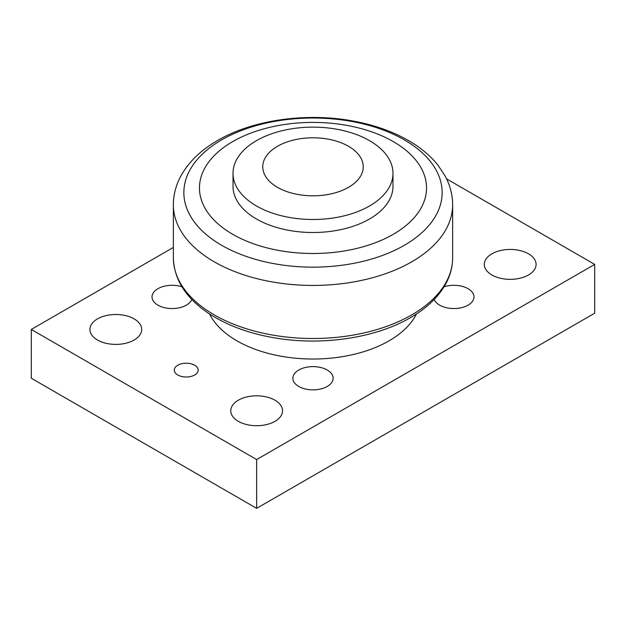 <?xml version="1.0" encoding="UTF-8"?>
<svg xmlns="http://www.w3.org/2000/svg" width="626" height="626" viewBox="0 0 626 626"><rect width="100%" height="100%" fill="white"/><g stroke="black" fill="none" stroke-linecap="round" stroke-linejoin="round"><path stroke-width="0.94" d="M416.423 313.994A107.562 62.099 180 0 1 389.059 340.834A107.562 62.099 180 0 1 209.577 313.994M393.284 234.304A113.541 65.55 0 0 0 342.383 124.637A113.541 65.55 0 0 0 203.333 204.921A113.541 65.55 0 0 0 393.284 234.304M233.013 173.316L233.013 186.329A79.987 46.183 0 0 0 282.389 228.991A79.987 46.183 0 0 0 369.559 218.983A79.987 46.183 0 0 0 392.987 186.329L392.987 173.316A79.987 46.183 0 0 0 313 127.141A79.987 46.183 0 0 0 233.013 173.316A79.987 46.183 0 0 0 282.389 215.978A79.987 46.183 0 0 0 369.559 205.97A79.987 46.183 0 0 0 392.987 173.316M348.533 187.323A50.252 29.015 0 0 0 326.005 138.784A50.252 29.015 0 0 0 264.462 174.318A50.252 29.015 0 0 0 348.533 187.323M191.799 299.447A20.134 11.62 180 0 1 177.776 308.086A20.134 11.62 180 0 1 157.916 305.144A20.134 11.62 180 0 1 152.016 296.92A20.134 11.62 180 0 1 181.908 286.755M298.766 386.461A20.134 11.62 180 0 1 292.866 378.245A20.134 11.62 180 0 1 313 366.617A20.134 11.62 180 0 1 333.134 378.245A20.134 11.62 180 0 1 320.7 388.981A20.134 11.62 180 0 1 298.766 386.461M444.092 286.755A20.134 11.62 180 0 1 473.984 296.92A20.134 11.62 180 0 1 461.55 307.663A20.134 11.62 180 0 1 439.616 305.144A20.134 11.62 180 0 1 434.201 299.447M238.35 421.345A25.893 14.954 180 0 1 230.767 410.773A25.893 14.954 180 0 1 256.66 395.82A25.893 14.954 180 0 1 282.553 410.773A25.893 14.954 180 0 1 266.566 424.584A25.893 14.954 180 0 1 238.35 421.345M491.88 274.97A25.893 14.954 180 0 1 484.297 264.399A25.893 14.954 180 0 1 510.19 249.445A25.893 14.954 180 0 1 536.083 264.399A25.893 14.954 180 0 1 520.096 278.21A25.893 14.954 180 0 1 491.88 274.97M97.499 340.02A25.893 14.954 180 0 1 89.917 329.448A25.893 14.954 180 0 1 115.81 314.502A25.893 14.954 180 0 1 141.703 329.448A25.893 14.954 180 0 1 125.716 343.267A25.893 14.954 180 0 1 97.499 340.02M177.784 374.99A11.949 6.902 180 0 1 174.286 370.107A11.949 6.902 180 0 1 186.235 363.213A11.949 6.902 180 0 1 198.184 370.107A11.949 6.902 180 0 1 190.805 376.484A11.949 6.902 180 0 1 177.784 374.99M446.588 178.879L594.7 264.399L256.66 459.562L31.3 329.448L173.363 247.426M31.3 329.448L31.3 378.245L256.66 508.351L594.7 313.188L594.7 264.399M256.66 508.351L256.66 459.562M411.736 314.894A139.637 80.613 0 0 0 452.637 257.889C452.606 266.426 450.517 274.704 446.377 282.717C439.162 296.341 427.206 307.976 410.5 317.632C376.429 337.61 324.417 345.677 278.124 338.431C251.887 334.37 229.437 326.482 210.782 314.768C186.564 299.181 174.091 280.221 173.363 257.889A139.637 80.613 0 0 0 259.563 332.367A139.637 80.613 0 0 0 411.736 314.894M411.736 261.825A139.637 80.613 0 0 0 452.637 204.819L452.637 204.819C452.575 194.616 450 184.889 444.922 175.64L438.036 165.287C430.61 155.991 421.087 147.939 409.474 141.124C393.957 132.07 376.101 125.552 355.904 121.569C308 111.929 252.215 119.543 216.048 141.413C200.406 150.647 188.755 162.048 181.102 175.601C176.008 184.858 173.425 194.6 173.363 204.819L173.363 204.819A139.637 80.613 0 0 0 259.563 279.298A139.637 80.613 0 0 0 411.736 261.825M404.326 245.314A129.152 74.564 0 0 0 346.428 120.568A129.152 74.564 0 0 0 188.254 211.893A129.152 74.564 0 0 0 404.326 245.314M452.637 257.889L452.637 204.819M173.363 257.889L173.363 204.819"/></g></svg>

